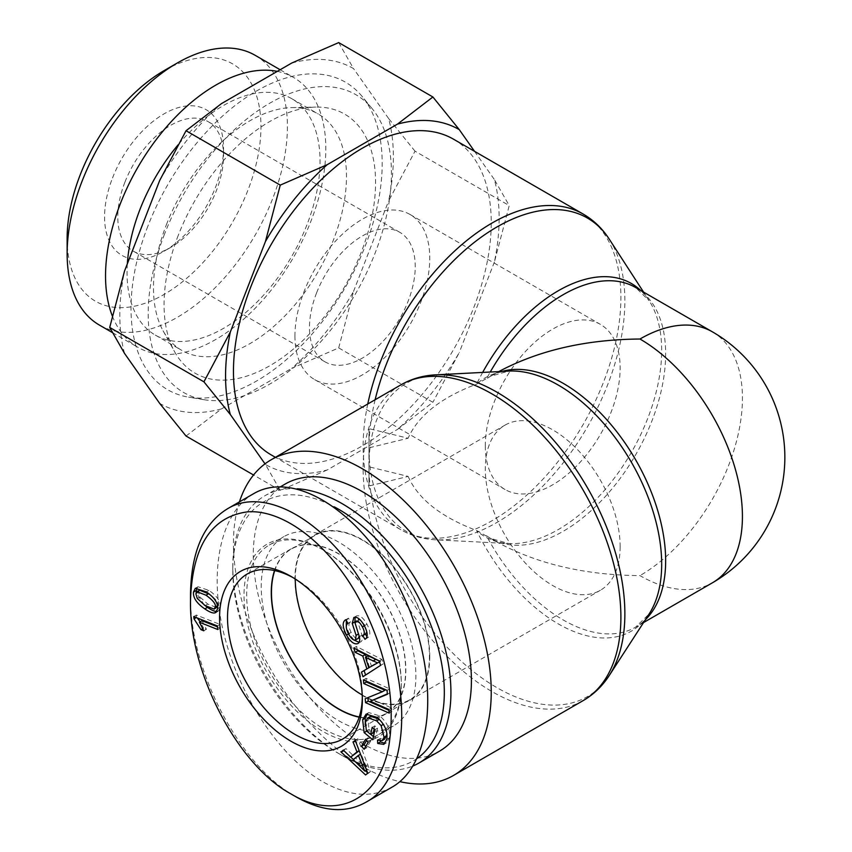 <?xml version="1.0" encoding="UTF-8"?>
<svg xmlns="http://www.w3.org/2000/svg" width="852" height="852" viewBox="0 0 852 852"><rect width="100%" height="100%" fill="white"/><g stroke="black" fill="none" stroke-linecap="round" stroke-linejoin="round"><path stroke-width="0.64" stroke-dasharray="4.26 3.19" d="M609.287 239.199A180.944 104.466 -60 0 1 587.39 426.958A180.944 104.466 -60 0 1 435.723 539.806A180.944 104.466 -60 0 1 370.034 467.066A180.944 104.466 -60 0 1 368.969 448.599L368.969 429.514L368.969 446.959L370.034 447.577A180.944 104.466 -120 0 0 368.969 466.044A180.944 104.466 -120 0 0 370.034 485.747L408.119 476.406L370.034 467.066L368.969 467.684L368.969 448.599A180.944 104.466 -60 0 1 370.034 428.897L368.969 429.514M609.287 675.444A180.944 104.466 -120 0 1 473.435 671.589A180.944 104.466 -120 0 1 370.034 485.747L368.969 485.118L368.969 467.684M368.969 446.959L368.969 485.118M375.125 399.748A180.944 104.466 -60 0 0 370.034 428.897L408.119 438.237L370.034 447.577A180.944 104.466 -120 0 1 435.723 374.837M498.761 371.589L476.598 384.114C440.942 397.607 418.119 415.648 408.119 438.237M408.119 476.406C418.119 498.984 440.942 517.026 476.598 530.53L495.076 540.977C535.461 563.545 583.758 575.1 639.969 575.622A144.893 83.656 -120 0 0 712.41 582.8M453.488 139.174A182.285 105.243 -60 0 1 453.498 349.661A182.285 105.243 -60 0 1 271.213 454.904M239.423 501.892A182.285 105.243 -120 0 0 270.744 669.406A182.285 105.243 -120 0 0 399.822 781.635M485.299 445.873A95.349 55.05 120 0 0 505.044 489.517A95.349 55.05 120 0 0 600.394 434.467A95.349 55.05 120 0 0 600.394 324.378A95.349 55.05 120 0 0 526.919 349.916A95.349 55.05 120 0 0 485.299 445.873M294.93 335.965A95.349 55.05 120 0 0 314.676 379.619A95.349 55.05 120 0 0 410.025 324.569A95.349 55.05 120 0 0 410.025 214.47A95.349 55.05 120 0 0 336.551 240.008A95.349 55.05 120 0 0 294.93 335.965M620.139 546.622A95.349 55.05 60 0 1 600.394 590.266A95.349 55.05 60 0 1 505.044 535.216A95.349 55.05 60 0 1 505.044 425.116A95.349 55.05 60 0 1 578.519 450.665A95.349 55.05 60 0 1 620.139 546.622M429.77 656.53A95.349 55.05 60 0 1 410.025 700.174A95.349 55.05 60 0 1 314.676 645.124A95.349 55.05 60 0 1 314.676 535.024A95.349 55.05 60 0 1 388.15 560.573A95.349 55.05 60 0 1 429.77 656.53M712.41 331.843A144.893 83.656 -60 0 1 734.626 447.95A144.893 83.656 -60 0 1 639.969 575.622M359.246 716.979A94.881 54.784 -120 0 0 385.999 713.507A94.881 54.784 -120 0 0 385.999 603.951A94.881 54.784 -120 0 0 291.118 549.167A94.881 54.784 -120 0 0 274.738 570.606M362.228 694.998A94.881 54.784 -120 0 0 409.791 699.769A94.881 54.784 -120 0 0 409.791 590.212A94.881 54.784 -120 0 0 314.91 535.429A94.881 54.784 -120 0 0 295.261 578.87A94.881 54.784 -120 0 0 295.261 579.019M297.263 488.76A154.244 89.055 -120 0 0 264.738 495.853A154.244 89.055 -120 0 0 232.798 566.463A154.244 89.055 -120 0 0 341.865 755.362A154.244 89.055 -120 0 0 413.135 765.905M417.235 758.376A149.569 86.35 60 0 1 338.553 753.456A149.569 86.35 60 0 1 232.798 570.276A149.569 86.35 60 0 1 334.346 506.887M285.228 484.021A154.244 89.055 -120 0 0 285.228 662.121A154.244 89.055 -120 0 0 439.472 751.176M338.553 720.643A109.365 63.144 -120 0 0 393.241 726.053A109.365 63.144 -120 0 0 410.004 638.414A109.365 63.144 -120 0 0 338.553 542.042A109.365 63.144 -120 0 0 283.876 536.622A109.365 63.144 -120 0 0 267.113 624.26A109.365 63.144 -120 0 0 338.553 720.643M274.514 570.552A95.147 54.933 60 0 1 291.075 548.88A95.147 54.933 60 0 1 338.553 553.651A95.147 54.933 60 0 1 400.696 637.402A95.147 54.933 60 0 1 386.233 713.688A95.147 54.933 60 0 1 359.171 717.192M217.633 606.645L217.91 605.516C218.836 602.779 215.748 598.839 208.644 593.684M199.624 590.18L198.505 592.268L199.9 596.943L207.76 604.079L216.802 607.582M196.876 587.859L197.983 586.751L208.932 590.383C216.972 595.889 220.753 601.48 220.285 607.156L218.41 611.022L216.866 611.459M204.405 605.112L196.13 592.673M366.584 740.505L368.17 737.757L370.801 740.803L366.765 747.747L365.71 746.533M365.529 739.291L368.17 737.757M364.113 749.281L366.765 747.747M368.149 742.326L370.801 740.803M366.317 681.185L366.051 678.373L389.683 688.842L390.056 692.761L387.372 693.847M363.41 679.896L366.051 678.373M365.199 698.736L384.955 690.248M389.204 713.124L391.856 711.601L388.938 710.312M388.863 709.471L391.505 707.948L391.856 711.601M372.952 699.726L391.505 707.948M387.415 694.284L390.056 692.761M387.042 690.365L389.683 688.842M374.603 664.4L380.248 661.408L379.247 661.077M379.502 661.844L380.248 661.408M368.128 655.795L371.472 666.232M357.51 649.906L356.413 646.476L381.856 659.427L383.262 663.825L365.561 675.061M353.761 647.999L356.413 646.476M369.534 667.35L366.2 656.913M362.963 676.733L365.615 675.21M380.62 665.348L383.262 663.825M379.215 660.95L381.856 659.427M345.805 619.692L348.447 618.169L350.609 621.79C348.212 623.387 348.393 626.923 351.152 632.397C353.868 637.136 356.179 639.138 358.096 638.425M353.921 639.969L349.139 633.515L346.285 626.55M346.327 620.576L348.447 618.169M355.071 623.046L357.712 621.523L361.972 635.145C362.803 638.979 362.249 641.3 360.311 642.12L359.086 642.397M358.692 619.66L357.712 621.523M366.839 631.971L365.007 625.325L359.927 619.617M365.274 639.138L367.606 637.786L366.967 636.7M355.167 617.21L356.519 615.953C359.789 614.942 363.282 617.711 366.999 624.25C370.567 631.311 370.769 635.826 367.606 637.786L365.125 639.224M358.532 633.963L354.879 621.875M359.182 636.071L358.756 633.824M347.967 623.323L350.609 621.79M374.145 729.024L374.827 725.861L377.564 728.151L375.391 738.237L373.432 736.607M372.175 727.384L374.827 725.861M366.371 730.803L369.012 729.28L373.314 732.858M370.599 716.319L368.107 720.302L369.012 729.28M383.336 724.381L378.884 718.981M386.978 733.987L383.783 724.125M377.564 740.005L380.205 738.471L384.678 739.121M380.312 740.952L380.205 738.471M367.51 713.571L368.756 712.591L379.811 715.904C387.458 722.688 390.642 730.036 389.364 737.949L386.457 742.848L385.04 743.306M366.733 731.101L365.22 724.903M372.75 739.76L375.391 738.237M370.726 734.349L366.786 731.069M374.923 729.674L377.564 728.151M353.229 759.654L355.87 758.131L367.425 769.548L361.014 753.892L355.87 758.131M366.562 770.048L367.425 769.548M364.177 763.829L364.731 763.509M355.369 740.739L357.84 738.78L370.396 771.646L368.224 773.435L367.638 772.892M355.199 740.313L357.84 738.78M359.15 750.665L355.721 740.537M343.324 750.101L345.965 748.567L353.271 755.628M343.686 750.452L345.965 748.567M365.583 774.958L368.224 773.435M365.359 770.751L353.378 759.526M350.758 757.077L343.952 750.708M367.755 773.179L370.396 771.646M193.745 616.571L196.386 615.048L219.986 624.42L220.434 628.009L217.452 626.827M217.335 625.943L219.986 624.42M196.29 617.593L196.386 615.048M202.861 628.606L203.628 628.169L200.199 621.779M197.291 617.988L196.674 617.37M203.788 630.799L206.429 629.277L203.628 628.169M202.052 620.714L206.429 629.277M217.792 629.532L220.434 628.009M190.497 594.717C189.027 669.299 239.742 766.278 296.251 796.971M391.877 787.237C371.898 798.196 348.83 796.354 322.695 781.699C279.499 756.8 238.645 695.328 223.586 632.567C208.484 569.818 220.806 512.595 253.502 493.766M293.184 577.699A95.328 55.039 60 0 1 294.93 578.689A95.328 55.039 60 0 1 295.133 578.806A95.328 55.039 60 0 1 362.345 695.221A95.328 55.039 60 0 1 362.313 697.458M324.016 550.435A109.365 63.144 -120 0 0 269.328 545.014A109.365 63.144 -120 0 0 269.328 671.301A109.365 63.144 -120 0 0 378.703 734.456A109.365 63.144 -120 0 0 401.356 684.38A109.365 63.144 -120 0 0 324.016 550.435L322.695 549.668A111.239 64.219 60 0 1 401.356 685.913A111.239 64.219 60 0 1 322.695 731.325A111.239 64.219 60 0 1 244.034 595.079A111.239 64.219 60 0 1 322.695 549.668L324.016 550.435M164.489 234.204A171.998 99.301 120 0 0 204.011 399.716A171.998 99.301 120 0 0 355.817 293.269A171.998 99.301 120 0 0 372.1 108.577A171.998 99.301 120 0 0 164.489 234.204M147.833 226.27A177.61 102.538 120 0 0 188.654 397.17A177.61 102.538 120 0 0 345.401 287.252A177.61 102.538 120 0 0 362.217 96.542A177.61 102.538 120 0 0 147.833 226.27M178.228 235.429A149.569 86.35 120 0 0 174.543 351.642A149.569 86.35 120 0 0 344.602 286.794A149.569 86.35 120 0 0 315.73 107.096A149.569 86.35 120 0 0 178.228 235.429M166.406 224.704A136.48 78.799 -60 0 1 291.885 107.597A136.48 78.799 -60 0 1 318.222 113.976A136.48 78.799 -60 0 1 326.55 255.802A136.48 78.799 -60 0 1 201.732 356.53A136.48 78.799 -60 0 1 181.742 350.364A136.48 78.799 -60 0 1 163.051 330.736A136.48 78.799 -60 0 1 166.406 224.704M124.871 182.285A74.784 43.175 120 0 0 133.274 251.138A74.784 43.175 120 0 0 170.666 247.431A74.784 43.175 120 0 0 223.543 155.841A74.784 43.175 120 0 0 208.058 121.612A74.784 43.175 120 0 0 124.871 182.285M112.539 177.951A84.135 48.575 -60 0 1 179.452 107.309A84.135 48.575 -60 0 1 223.543 148.205A84.135 48.575 -60 0 1 164.053 251.244A84.135 48.575 -60 0 1 112.539 246.643A84.135 48.575 -60 0 1 112.539 177.951M67.138 238.507A137.055 79.129 120 0 0 115.595 307.444A137.055 79.129 120 0 0 257.666 157.471A137.055 79.129 120 0 0 164.053 70.652M316.561 292.95A74.784 43.175 120 0 0 324.963 361.802A74.784 43.175 120 0 0 399.748 318.627A74.784 43.175 120 0 0 399.748 232.276A74.784 43.175 120 0 0 316.561 292.95M291.725 63.048A193.447 111.687 -60 0 1 353.516 68.575L338.691 42.6M415.02 151.187L388.64 118.545A193.447 111.687 -60 0 1 388.64 200.944L415.02 151.187L509.23 205.577L494.405 262.001A193.447 111.687 120 0 0 494.405 179.602L509.23 205.577M338.691 347.904L353.516 291.48A193.447 111.687 -60 0 1 291.725 368.352L338.691 347.904L432.901 402.293L397.479 429.408A193.447 111.687 120 0 0 459.271 352.536L432.901 402.293M159.675 180.486A193.447 111.687 -60 0 1 221.467 103.614M124.541 353.42A193.447 111.687 -60 0 1 124.541 271.021M186.045 436.032L221.467 408.907A193.447 111.687 -60 0 1 159.675 403.39M388.64 118.545L353.516 68.575M353.516 291.48L388.64 200.944M221.467 408.907L291.725 368.352M327.221 469.974L280.255 490.422L265.43 464.447A193.447 111.687 120 0 0 327.221 469.974L397.479 429.408M265.43 464.447L265.004 463.85M494.405 262.001L459.271 352.536M474.521 151.315L494.405 179.602M255.153 55.305A155.756 89.929 -60 0 1 264.652 217.164A155.756 89.929 -60 0 1 122.209 332.11A155.756 89.929 -60 0 1 99.396 325.07M112.379 316.103A155.756 89.929 120 0 0 137.8 347.243A155.756 89.929 120 0 0 160.613 354.283A155.756 89.929 120 0 0 303.046 239.327A155.756 89.929 120 0 0 293.557 77.468A155.756 89.929 120 0 0 277.294 71.376M280.255 490.422L253.545 475.001M127.331 263.843A136.48 78.799 120 0 0 155.309 335.092A136.48 78.799 120 0 0 175.288 341.269A136.48 78.799 120 0 0 300.106 240.53A136.48 78.799 120 0 0 291.778 98.704A136.48 78.799 120 0 0 178.079 144.861M367.766 403.997A182.285 105.243 120 0 0 363.112 446.31A182.285 105.243 120 0 0 400.866 529.752A182.285 105.243 120 0 0 583.141 424.52A182.285 105.243 120 0 0 583.141 214.033M643.558 292.087L649.096 300.639L635.635 287.518A144.893 83.656 -60 0 1 635.645 454.819A144.893 83.656 -60 0 1 490.752 538.475A144.893 83.656 -60 0 1 486.417 535.663A144.893 83.656 -120 0 0 635.635 627.125L649.096 614.004A146.225 84.423 60 0 1 476.598 530.53A146.225 84.423 120 0 0 508.836 543.565A146.225 84.423 120 0 0 631.396 452.369A146.225 84.423 120 0 0 649.096 300.639A146.225 84.423 120 0 0 640.597 290.372M482.647 372.42A146.225 84.423 120 0 0 476.598 384.114A146.225 84.423 60 0 1 508.836 371.078L490.752 376.169A144.893 83.656 -120 0 0 486.417 378.98A144.893 83.656 -60 0 1 490.251 372.026M643.558 622.556L635.635 627.125A144.893 83.656 -120 0 0 645.39 619.723M502.03 371.419A144.893 83.656 -120 0 0 490.752 376.169L495.076 373.666M583.141 700.61A182.285 105.243 60 0 1 450.484 659.682A182.285 105.243 60 0 1 364.187 488.175A182.285 105.243 60 0 1 400.866 384.88M195.864 593.791L198.505 592.268M197.259 598.477L199.9 596.943M205.119 605.602L207.76 604.079M216.589 611.842L217.345 611.406M217.643 608.679L220.285 607.156M206.29 591.906L208.932 590.383M373.804 664.848L376.446 663.325M348.489 633.888L349.139 633.515M359.331 636.668L361.972 635.145M364.326 625.719L365.007 625.325M364.358 625.773L366.999 624.25M353.878 617.476L356.519 615.953M348.511 633.92L351.152 632.397M365.465 721.836L368.107 720.302M386.723 739.483L389.364 737.949M377.17 717.427L379.811 715.904M359.917 766.129L362.558 764.606M495.076 540.977L490.752 538.475L508.836 543.565L435.723 539.806C423.093 539.167 411.473 535.812 400.866 529.752L275.398 457.322M314.676 379.619L505.044 489.517M410.025 214.47L600.394 324.378M410.025 700.174L600.394 590.266M314.676 535.024L505.044 425.116M314.91 535.429L291.118 549.167M409.791 699.769L385.999 713.507M338.553 753.456L341.865 755.362M232.798 570.276L232.798 566.463M280.67 486.662L264.738 495.853M218.41 611.022L215.758 612.556M197.983 586.751L195.342 588.285M348.234 618.286L345.592 619.809M356.243 616.092L353.601 617.625M386.457 742.848L383.815 744.371M368.756 712.591L366.115 714.114M295.133 578.806L291.171 576.506M362.345 695.221L362.356 699.79M291.075 548.88L247.368 573.907M386.233 713.688L342.696 739.025M401.356 684.38L401.356 685.913M378.703 734.456L393.241 726.053M269.328 545.014L283.876 536.622M372.1 108.577L362.217 96.542M204.011 399.716L188.654 397.17M163.051 330.736L174.543 351.642M291.885 107.597L315.73 107.096M223.543 155.841L223.543 148.205M170.666 247.431L164.053 251.244M399.748 232.276L208.058 121.612M324.963 361.802L133.274 251.138M112.485 332.631L137.8 347.243M280.148 69.736L293.557 77.468M155.309 335.092L181.742 350.364M291.778 98.704L318.222 113.976"/><path stroke-width="1.28" d="M275.398 457.322L271.213 454.904A182.285 105.243 -60 0 1 233.459 371.461A182.285 105.243 -60 0 1 313.025 188.015A182.285 105.243 -60 0 1 453.488 139.174L583.141 214.033A182.285 105.243 120 0 0 367.766 403.997M643.558 622.556L712.41 582.8A144.893 83.656 -120 0 0 734.626 466.694A144.893 83.656 -120 0 0 639.969 339.021C585.707 339.479 538.634 350.342 498.761 371.589M399.822 781.635A182.285 105.243 -120 0 0 453.488 775.458A182.285 105.243 -120 0 0 491.242 692.016A182.285 105.243 -120 0 0 411.676 508.569A182.285 105.243 -120 0 0 271.213 459.739A182.285 105.243 -120 0 0 239.423 501.892M639.969 339.021A144.893 83.656 -60 0 1 712.41 331.843L635.635 287.518A144.893 83.656 -60 0 0 490.251 372.026M274.738 570.606A94.881 54.784 -120 0 0 271.469 592.609A94.881 54.784 -120 0 0 359.246 716.979M295.261 579.019A94.881 54.784 -120 0 0 362.228 694.998M413.135 765.905A154.244 89.055 -120 0 0 418.982 763.009A154.244 89.055 -120 0 0 450.921 692.399A154.244 89.055 -120 0 0 297.263 488.76M334.346 506.887A149.569 86.35 60 0 1 444.318 692.399A149.569 86.35 60 0 1 417.235 758.376M418.982 763.009L439.472 751.176A154.244 89.055 -120 0 0 471.412 680.567A154.244 89.055 -120 0 0 404.093 525.343A154.244 89.055 -120 0 0 285.228 484.021L280.67 486.662M359.171 717.192A95.147 54.933 60 0 1 338.553 709.034A95.147 54.933 60 0 1 274.514 570.552M215.258 607.039C216.184 604.302 213.106 600.362 206.003 595.207L196.982 591.714L195.864 593.791L197.259 598.477L205.119 605.602L214.15 609.105L215.258 607.039L217.505 605.751M209.347 594.163L199.624 590.18L196.982 591.714M214.15 609.105L217.633 606.645M217.345 611.406C215.215 611.768 211.924 610.426 207.483 607.38L204.405 605.112M214.704 612.929C212.574 613.291 209.283 611.949 204.842 608.903C196.759 603.365 192.967 597.763 193.468 592.108L195.342 588.285L206.29 591.906C214.321 597.412 218.112 603.003 217.643 608.679L215.758 612.556L214.704 612.929L216.589 611.842M196.13 592.673L196.876 587.859M361.493 746.235L365.529 739.291L368.149 742.326L364.113 749.281L361.493 746.235L364.134 744.712L366.584 740.505M365.71 746.533L364.134 744.712M363.751 683.549L363.41 679.896L387.042 690.365L387.415 694.284L370.3 701.26L388.863 709.471L389.204 713.124L365.572 702.655L365.199 698.736L382.314 691.771L363.751 683.549L366.403 682.026L366.317 681.185M382.314 691.771L384.955 690.248L366.403 682.026M365.572 702.655L368.213 701.132L367.883 697.65M388.938 710.312L368.213 701.132M370.3 701.26L387.372 693.847M377.606 662.941L365.487 657.318L368.831 667.755L379.502 661.844M368.831 667.755L374.603 664.4M380.248 661.408L368.128 655.795L365.487 657.318M372.931 661.056L375.572 659.533M355.146 652.312L353.761 647.999L379.215 660.95L380.62 665.348L362.963 676.733L361.482 672.1L366.903 668.895L362.782 656.029L355.146 652.312L357.787 650.779L357.51 649.906M362.782 656.029L365.423 654.506L357.787 650.779M366.903 668.895L369.534 667.35M366.2 656.913L365.423 654.506M361.482 672.1L369.544 667.372M365.561 675.061L364.123 670.577M346.285 626.55L346.327 620.576M355.454 639.958L356.115 635.358L352.238 623.408L353.878 617.476C357.137 616.475 360.63 619.234 364.358 625.773C367.926 632.844 368.128 637.349 364.965 639.309L362.792 635.635C364.901 634.303 364.752 631.375 362.366 626.859C359.725 622.258 357.616 620.362 356.051 621.183L355.071 623.046L359.331 636.668C360.162 640.502 359.608 642.834 357.659 643.643C354.187 644.698 350.46 641.833 346.498 635.038C342.344 626.912 342.121 621.79 345.805 619.692L347.967 623.323C345.571 624.921 345.752 628.457 348.511 633.92C351.226 638.659 353.537 640.672 355.454 639.958L358.266 638.34L359.182 636.071M359.086 642.397L353.921 639.969M359.927 619.617L358.394 619.83M362.792 635.635L365.444 634.112L366.839 631.971M366.967 636.7L365.444 634.112M352.238 623.408L354.879 621.875L355.167 617.21M355.082 622.769L354.879 621.875M356.115 635.358L358.532 633.963M355.774 639.767L358.266 638.34M364.145 732.592L362.643 719.695L366.115 714.114L377.17 717.427C384.816 724.211 388.001 731.559 386.723 739.483L383.815 744.371L377.713 743.476L377.564 740.005L382.037 740.654L384.082 737.299L381.142 725.648L376.659 720.845L367.957 717.853L365.465 721.836L366.371 730.803L370.673 734.392L372.175 727.384L374.923 729.674L372.75 739.76L364.145 732.592L366.733 731.101M370.673 734.392L373.314 732.858L374.145 729.024M378.884 718.981L370.599 716.319L367.957 717.853M381.142 725.648L383.336 724.381M382.037 740.654L384.678 739.121L386.978 733.987M377.713 743.476L380.354 741.943L380.312 740.952M385.04 743.306L380.354 741.943M365.22 724.903L365.284 718.172L367.51 713.571M373.432 736.607L370.726 734.349M364.784 771.081L358.373 755.415L353.229 759.654L364.784 771.081L366.562 770.048M362.089 765.032L364.177 763.829M358.373 755.415L360.502 754.19M353.079 742.06L355.199 740.313L367.755 773.179L365.583 774.958L341.034 751.975L343.324 750.101L350.63 757.151L356.977 751.922L353.079 742.06L355.369 740.739M356.977 751.922L359.15 750.665M350.63 757.151L359.193 750.75M341.034 751.975L343.952 750.708M367.638 772.892L365.359 770.751M353.378 759.526L350.758 757.077M199.411 622.237L203.788 630.799L200.987 629.692L194.032 618.893L193.745 616.571L217.335 625.943L217.792 629.532L199.411 622.237L202.052 620.714L217.452 626.827M194.032 618.893L196.29 617.593M200.199 621.779L197.291 617.988M200.987 629.692L202.861 628.606M290.969 793.915L290.947 793.904C237.889 765.266 189.144 672.846 190.497 600.82C192.264 546.281 211.317 516.621 247.655 511.839C283.663 509.23 329.596 544.332 359.043 598.764C386.201 650.332 396.148 699.279 388.885 745.606C379.332 800.507 336.071 821.094 290.969 793.915L296.24 796.961M290.969 576.389A100.951 58.287 -120 0 0 219.582 617.679A100.951 58.287 -120 0 0 291.107 741.325A100.951 58.287 -120 0 0 362.356 699.79A100.951 58.287 -120 0 0 291.171 576.506A100.951 58.287 -120 0 0 290.969 576.389M296.251 796.971C322.397 811.679 345.454 813.522 365.433 802.488C412.624 778.515 414.008 673.655 368.202 593.791C330.576 523.511 265.888 484.586 227.047 509.07C203.287 523.81 191.104 552.352 190.497 594.717L190.497 600.82M253.502 493.766C296.027 468.451 365.977 515.598 402.676 594.302C440.015 672.633 434.957 763.104 391.877 787.237L365.433 802.499M362.313 697.458A95.328 55.039 60 0 1 342.696 739.025A95.328 55.039 60 0 1 247.261 684.049A95.328 55.039 60 0 1 247.368 573.907A95.328 55.039 60 0 1 293.184 577.699M177.269 63.016L164.053 70.652A137.055 79.129 120 0 0 67.138 238.507L67.138 253.768A155.756 89.929 -60 0 1 177.269 63.016A155.756 89.929 -60 0 1 255.153 55.305L280.148 69.736M432.901 96.99L459.271 129.632A193.447 111.687 120 0 0 397.479 124.115L432.901 96.99L338.691 42.6L291.725 63.048L221.467 103.614L186.045 130.729L159.675 180.486L124.541 271.021L109.716 327.445L124.541 353.42L159.675 403.39L186.045 436.032L253.545 475.001M280.255 185.118L327.221 164.67A193.447 111.687 120 0 0 265.43 241.542L280.255 185.118L186.045 130.729M203.926 381.834L230.306 332.078A193.447 111.687 120 0 0 230.306 414.477L203.926 381.834L109.716 327.445M265.004 463.85L230.306 414.477M459.271 129.632L474.521 151.315M327.221 164.67L397.479 124.115M230.306 332.078L265.43 241.542M112.485 332.631L99.396 325.07A155.756 89.929 -60 0 1 67.138 253.768M277.294 71.376A155.756 89.929 120 0 0 147.662 151.592A155.756 89.929 120 0 0 112.379 316.103M178.079 144.861A136.48 78.799 120 0 0 127.331 263.843M375.125 399.748A180.944 104.466 -60 0 1 484.969 234.534A180.944 104.466 -60 0 1 609.287 239.199C602.407 228.581 593.695 220.189 583.141 214.033M640.597 290.372A146.225 84.423 120 0 0 482.647 372.42M435.723 374.837L508.836 371.078A146.225 84.423 60 0 1 631.396 462.263A146.225 84.423 60 0 1 649.096 614.004L609.287 675.444A180.944 104.466 -120 0 0 587.39 487.674A180.944 104.466 -120 0 0 435.723 374.837C423.093 375.476 411.473 378.82 400.866 384.88A182.285 105.243 60 0 1 541.329 433.721A182.285 105.243 60 0 1 620.895 617.157A182.285 105.243 60 0 1 583.141 700.61L453.488 775.458M645.39 619.723A144.893 83.656 -120 0 0 635.645 459.814A144.893 83.656 -120 0 0 502.03 371.419M206.003 595.207L208.644 593.684M204.842 608.903L207.483 607.38M193.468 592.108L196.109 590.574M346.498 635.038L348.489 633.888M362.366 626.859L364.326 625.719M376.659 720.845L379.257 719.344M384.082 737.299L386.723 735.777M362.643 719.695L365.284 718.172M643.558 292.087L609.287 239.199M609.287 675.444C602.407 686.062 593.695 694.455 583.141 700.61M400.866 384.88L271.213 459.739M712.41 582.8A144.893 144.893 0 0 0 712.41 331.843M253.513 493.755L227.069 509.017"/></g></svg>
